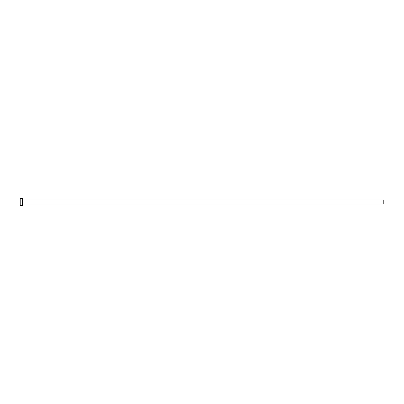 <?xml version="1.0" encoding="UTF-8"?>
<svg xmlns="http://www.w3.org/2000/svg" width="404" height="404" viewBox="0 0 404 404"><rect width="100%" height="100%" fill="white"/><g stroke="black" fill="none" stroke-linecap="round" stroke-linejoin="round"><path stroke-width="0.3" stroke-dasharray="2.02 1.52" d="M22.382 202L383.8 202L383.8 204L383.8 202L22.382 202L22.382 205.636L22.382 202L20.2 202L22.382 202L22.382 198.364L22.382 202M20.2 205.636L20.2 198.364L20.2 205.636M383.8 200L383.8 202L383.8 200"/><path stroke-width="0.61" d="M20.2 205.636L20.2 198.364L20.2 202L383.8 202L383.8 204L383.8 202L20.2 202L20.2 205.636L22.382 205.636L22.382 198.364L22.382 205.636M383.8 202L383.8 200L383.8 202M22.382 204L383.8 204M20.2 198.364L22.382 198.364M22.382 200L383.8 200"/></g></svg>
